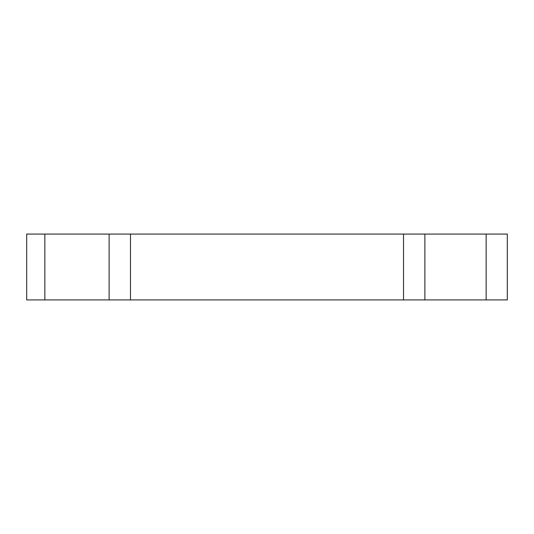 <?xml version="1.0" encoding="UTF-8"?>
<svg xmlns="http://www.w3.org/2000/svg" width="534" height="534" viewBox="0 0 534 534"><rect width="100%" height="100%" fill="white"/><g stroke="black" fill="none" stroke-linecap="round" stroke-linejoin="round"><path stroke-width="0.8" d="M109.11 234.079L109.11 299.921L26.7 299.921L26.7 234.079L507.3 234.079L507.3 299.921L424.89 299.921L424.89 234.079M109.11 299.921L424.89 299.921M486.14 234.079L486.14 299.921M44.843 299.921L44.843 234.079M130.47 299.921L130.47 234.079M403.53 234.079L403.53 299.921"/></g></svg>
